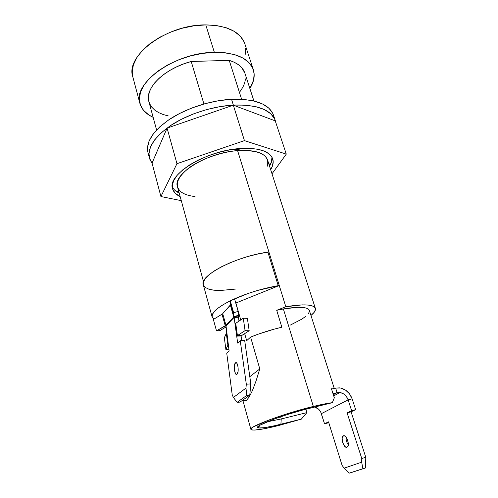 <?xml version="1.0" encoding="UTF-8"?>
<svg xmlns="http://www.w3.org/2000/svg" width="498" height="498" viewBox="0 0 498 498"><rect width="100%" height="100%" fill="white"/><g stroke="black" fill="none" stroke-linecap="round" stroke-linejoin="round"><path stroke-width="0.75" d="M228.302 344.722L226.721 332.807L228.233 344.784L227.891 345.232L228.364 345.189L227.891 345.232L228.233 344.784L226.652 332.876L228.302 344.722M226.652 332.876L226.316 333.349L227.891 345.232L225.88 349.44L227.891 345.232L226.316 333.349L224.343 337.744L226.652 332.876M228.893 349.16L225.88 349.44L224.343 337.744L225.88 349.44L228.893 349.16M235.019 323.899L236.706 336.131L235.019 323.899L235.722 323.314L235.093 323.825L236.706 336.131L241.088 335.963L236.78 336.063L237.415 335.571L241.48 335.646L241.088 335.963L236.706 336.131L235.019 323.899M241.156 335.889L236.78 336.063L237.415 335.571L235.722 323.314L243.298 318.222L235.722 323.314L237.415 335.571L245.066 330.653L249.174 330.747L241.48 335.646L237.415 335.571L245.066 330.653L243.298 318.222L245.066 330.653L249.174 330.747L241.156 335.889M247.382 318.353L243.298 318.222L247.382 318.353L249.174 330.747L247.382 318.353M235.467 362.874C237.683 360.596 239.382 372.124 237.104 374.141L236.245 374.378L235.492 373.631L234.427 370.064L234.415 365.625L235.467 362.874L236.214 362.706L236.973 363.428L238.056 366.995L238.069 371.496L236.998 374.241C234.751 376.37 233.139 364.91 235.392 362.942L236.438 362.824L235.467 362.874M234.122 317.394L237.664 343.103L234.122 317.394L238.467 317.27L234.122 317.394L225.824 326.047L225.694 325.431L233.743 317.027L230.381 305.187L222.712 313.647L225.93 325.182L233.992 316.759L234.122 317.394L225.824 326.047L229.142 351.059L225.93 325.182L225.227 325.704L225.93 325.182L222.712 313.647L230.605 304.708L230.381 305.187L234.122 317.394M241.735 340.62L241.088 335.963L241.735 340.62M239.003 321.11L238.2 316L239.003 321.11M238.169 316.006L233.992 316.759L238.169 316.006L238.43 315.334L233.973 316.56L233.743 317.027L233.624 312.688L238.169 311.437L238.169 316.006M239.98 402.116L249.759 395.157L250.83 383.908L244.686 340.501L240.254 340.682L237.664 343.103L240.254 340.682L244.686 340.501L250.83 383.908L246.311 384.195L240.254 340.682L246.311 384.195L250.83 383.908L249.759 395.157L246.84 395.356L237.141 402.322L239.98 402.116L249.759 395.157L246.84 395.356L245.95 388.11L246.311 384.195L245.95 388.11L246.84 395.356L237.141 402.322L239.98 402.116M232.224 394.883L233.388 397.479L245.95 388.11L233.388 397.479L237.141 402.322L233.388 397.479L232.224 394.883L226.758 353.287L232.224 394.883M229.142 351.059L226.758 353.287L229.142 351.059M222.015 314.188L213.374 319.467L216.499 330.865L225.227 325.704L222.015 314.188L213.374 319.467L216.499 330.865L225.756 325.667L225.227 325.704L222.015 314.188M225.955 327.037L219.879 330.61L216.499 330.865L219.879 330.61L225.955 327.037M230.605 304.708L233.973 316.56L233.624 312.688L230.194 300.618L230.605 304.708L233.973 316.56L238.43 315.334L238.169 311.437L234.714 299.385L230.194 300.618L230.605 304.708M230.194 300.618L234.714 299.385L238.169 311.437L233.624 312.688L230.194 300.618M203.309 284.781L203.34 282.173L205.132 278.749L208.786 274.958L214.208 270.956L221.212 266.916L229.516 263.012L238.76 259.427L248.539 256.327L258.4 253.862L268.908 251.994L237.596 150.608L279.26 285.51L278.226 285.678L279.26 285.51L268.908 251.994L267.887 252.137L278.226 285.678L257.796 290.39L248.023 293.503L231.321 300.313C245.495 293.683 260.784 288.865 277.187 285.852L278.226 285.678L267.887 252.137C236.17 256.308 198.883 275.817 203.296 284.75L212.123 316.971C211.301 312.806 217.327 307.428 230.219 300.848L223.421 304.521L217.943 308.206L214.196 311.636L212.279 314.686L212.21 317.245L213.847 319.181L212.129 316.989M195.048 196.523C188.966 195.888 184.304 194.345 181.067 191.898C174.225 185.847 176.715 177.954 188.537 168.231C200.345 159.298 220.552 151.996 237.596 150.608C206.813 152.575 172.215 174.337 177.487 186.831L203.508 281.631M244.829 43.818L244.02 41.732L240.173 36.074L234.197 31.343L226.273 27.782L216.667 25.585L205.78 24.906L214.352 52.327C236.021 52.514 249.019 58.291 253.351 69.67C255.169 75.64 254.005 81.909 249.865 88.488L253.532 80.271L254.167 73.841L252.617 67.815L248.844 62.462L242.906 58.029L234.975 54.743L225.326 52.8L214.352 52.327L205.78 24.906C166.562 24.284 124.811 56.044 132.866 77.047L139.926 103.484C132.107 83.533 174.773 52.383 214.352 52.327L202.53 53.379L190.404 55.932L178.558 59.872L167.552 65.014L157.891 71.096L149.991 77.819L144.165 84.872L140.592 91.925L139.347 98.685L140.374 104.897L143.536 110.332L148.634 114.833L153.147 117.323C146.082 114.086 141.675 109.473 139.926 103.484M239.582 148.572C258.537 147.526 269.592 150.987 272.742 158.949C273.744 162.217 273.053 165.778 270.669 169.631L272.394 166.145L273.197 161.557L272.076 157.387L269.001 153.826L264.027 151.031L257.292 149.157L249.031 148.317L239.582 148.572L229.348 149.935L218.79 152.357L208.401 155.737L198.652 159.908L189.999 164.676L182.803 169.812L177.356 175.084L173.833 180.257L172.314 185.125L172.8 189.495L175.184 193.218L180.17 196.61C176.068 194.693 173.534 192.091 172.582 188.804C166.706 175.003 205.276 150.732 239.582 148.572M271.304 162.485L269.543 166.133C271.466 162.995 272.275 160.026 271.983 157.219L271.304 162.485L269.045 164.589M178.77 191.5L175.719 190.977L179.199 193.068C175.875 191.493 173.565 189.452 172.277 186.943M232.803 149.63L237.77 149.375L232.803 149.63M315.346 308.362L267.557 159.976C264.693 152.762 254.702 149.637 237.596 150.608L237.77 149.375L237.596 150.608C260.006 149.83 269.922 155.021 267.339 166.176M275.238 120.41L273.464 115.063C269.2 104.026 255.231 98.766 231.545 99.283L233.363 105.084C257.093 104.474 271.061 109.622 275.276 120.516L275.774 122.477L274.641 118.935L270.806 113.812L264.531 109.66L255.978 106.709L245.452 105.146L233.363 105.084L220.253 106.572L206.738 109.56L193.473 113.918L181.098 119.427L170.198 125.807L161.259 132.748L154.623 139.901L150.496 146.954L148.952 153.608L149.935 159.603L152.139 163.419L149.425 158.034C147.19 147.682 154.579 136.639 171.592 124.892C188.306 114.061 212.646 106.236 233.363 105.084L231.545 99.283C210.866 100.359 186.601 108.166 169.955 119.053C153.017 130.856 145.684 141.998 147.956 152.481L149.394 157.916M243.945 400.79L243.092 399.894L243.945 400.79L246.28 400.548L243.945 400.79M249.137 397.124L246.28 400.548L249.137 397.124L252.424 390.563L249.137 397.124M256.016 381.051L252.424 390.563L256.016 381.051L259.794 368.925L256.016 381.051M250.606 337.102L259.794 368.925L250.606 337.102L246.684 340.682L244.661 333.623L246.684 340.682L250.606 337.102L257.927 334.276L273.85 329.234L281.843 327.205C270.837 329.8 260.423 333.1 250.606 337.102M276.707 310.316L281.843 327.205L276.707 310.316L283.374 308.959L276.707 310.316L285.815 306.743L276.707 310.316M313.342 406.436L283.374 308.959L313.342 406.436C321.378 404.482 327.709 403.231 332.334 402.677L334.32 397.778L331.463 388.795L332.421 388.845L331.463 388.795L334.32 397.778L332.334 402.677L313.342 406.436L286.524 413.994L269.823 419.683L253.594 426.767L251.39 428.348L250.924 429.438L252.144 430.004L254.945 430.06L264.675 428.672L278.488 425.566C261.736 429.699 252.536 430.963 250.899 429.363C248.378 426.817 284.613 413.315 313.342 406.436M258.406 427.919C261.581 428.398 269.076 427.172 280.897 424.246L301.327 419.129L306.88 412.624L281.239 418.961L280.897 424.246L281.239 418.961L266.99 421.856L281.239 418.961L280.604 416.776L281.239 418.961L306.88 412.624L305.84 409.2L306.88 412.624L301.327 419.129L278.488 425.566L301.327 419.129L274.678 425.722L264.513 427.658L258.624 427.963L257.653 427.458L258.12 426.518L260.037 425.168L273.825 419.179L287.881 414.392L303.158 409.916L332.334 402.677L310.416 408.043C283.474 414.498 250.973 427.135 258.406 427.919L259.751 425.336M334.245 388.415L309.351 310.397C307.683 306.836 299.024 306.357 283.374 308.959L297.623 307.303L302.915 307.453L306.706 308.225L308.891 309.575M240.739 319.946L235.89 303.027L240.739 319.946M249.809 376.681L259.794 368.925L249.809 376.681M310.97 315.452L314.157 312.327L315.446 309.706L314.898 307.559L312.47 305.984L308.181 305.069L302.155 304.876L285.815 306.743C303.643 303.811 313.491 304.365 315.365 308.411C315.894 310.316 314.431 312.663 310.97 315.452M309.439 311.437L308.374 313.715M305.784 316.317L301.819 319.137L290.459 325.026M152.052 163.095L167.085 128.111L233.319 105.171L275.238 120.865L286.282 154.112L244.443 140.623L176.952 163.686L160.922 196.548L181.278 200.65L160.922 196.548L152.052 163.095L167.085 128.111L233.319 105.171L244.443 140.623L176.952 163.686L167.085 128.111L176.952 163.686L160.922 196.548L152.052 163.095M272.014 173.814L286.282 154.112L244.443 140.623L233.319 105.171L275.238 120.865L286.282 154.112L272.014 173.814M272.823 113.463L268.964 108.265L262.683 104.038L254.129 101.019L243.609 99.395L231.545 99.283L218.46 100.727L204.977 103.696L191.755 108.041L179.423 113.563L168.573 119.968L159.671 126.946L153.073 134.161L148.983 141.276L147.464 147.993L147.981 152.587M245.825 148.28L237.77 149.375M253.918 100.969L244.848 73.05C242.906 67.249 237.695 63.016 229.223 60.358L241.623 99.264L229.223 60.358L234.353 62.306L238.592 64.815L241.86 67.815L244.873 73.119M168.28 115.91L163.064 114.49L158.489 112.523L154.66 110.039L151.666 107.07L149.599 103.665L148.529 99.886L148.504 95.809L149.549 91.514L151.685 87.094L154.872 82.656L159.061 78.298L164.172 74.14L170.098 70.286L176.684 66.832L183.787 63.875L191.213 61.491L203.925 103.989L191.213 61.491C164.066 68.643 144.414 88.445 148.89 101.66L156.59 129.984M191.213 61.491L229.223 60.358L191.213 61.491M245.502 78.939L244.667 83.054L242.856 87.231L240.142 91.389M253.308 69.552L244.786 43.681C240.266 31.723 227.262 25.466 205.78 24.906L194.083 25.796L182.112 28.255L170.441 32.165L159.621 37.338L150.147 43.519L142.434 50.404L136.769 57.668L133.346 64.977L132.213 72.023L132.891 77.153M245.165 54.768L245.676 48.051M279.26 285.51L285.815 306.743L279.26 285.51L235.89 303.027L279.26 285.51M235.523 289.077L220.166 290.508L213.872 290.197L208.843 289.182L205.294 287.477L203.414 285.117M346.066 437.219L346.066 437.194C345.923 439.958 346.658 442.498 348.276 444.807M343.39 435.831L342.574 436.671L342.151 438.246L342.686 442.554L344.691 446.276L345.898 447.192L347 447.248C344.199 448.654 340.451 438.626 342.861 436.236L343.39 435.831C346.135 434.293 349.994 444.372 347.573 446.824L347 447.248L347.841 446.426L348.27 444.851L347.729 440.487L345.699 436.746L344.485 435.856L343.39 435.831M333.728 395.91L339.929 392.517L337.109 392.648L333.349 394.721L337.109 392.648L335.646 388.085L331.55 389.05L335.646 388.085L337.109 392.648L333 393.632L337.109 392.648L340.427 392.598L343.682 393.949L345.126 395.095L346.384 396.495L348.127 399.844L352.142 398.861L355.653 409.661L352.142 398.861L348.127 399.844L351.632 410.682L355.653 409.661L351.09 411.858L365.787 457.338L365.507 467.958L351.905 472.359L365.507 467.958L365.787 457.338L351.09 411.858L355.653 409.661L351.632 410.682L347.106 412.867L351.09 411.858L347.106 412.867L361.76 458.49L365.787 457.338L361.76 458.49L361.673 462.188L362.905 468.718L365.507 467.958L349.366 473.1L351.905 472.359L349.366 473.1L344.13 468.176L342.095 465.381L328.518 421.856L324.515 423.792L321.372 413.657L348.127 399.844L351.632 410.682L347.106 412.867L361.76 458.49L361.673 462.188L344.13 468.176L342.095 465.381L328.518 421.856L324.515 423.792L328.319 422.814L324.515 423.792L320.712 412.02L318.62 409.219L314.661 407.003M328.755 422.603L328.319 422.814L328.755 422.603M344.13 468.176L349.366 473.1L362.905 468.718L361.673 462.188L344.13 468.176M352.142 398.861L349.521 393.85L345.481 390.046L340.62 388.023L335.646 388.085L339.717 387.88C345.643 388.963 349.783 392.623 352.142 398.861M339.929 392.517C343.85 393.277 346.583 395.717 348.127 399.844L321.372 413.657C320.158 410.184 317.917 407.968 314.655 407.003M236.519 362.886L235.392 362.942M242.781 400.118L250.899 429.363M344.398 435.825L342.861 436.236"/></g></svg>

